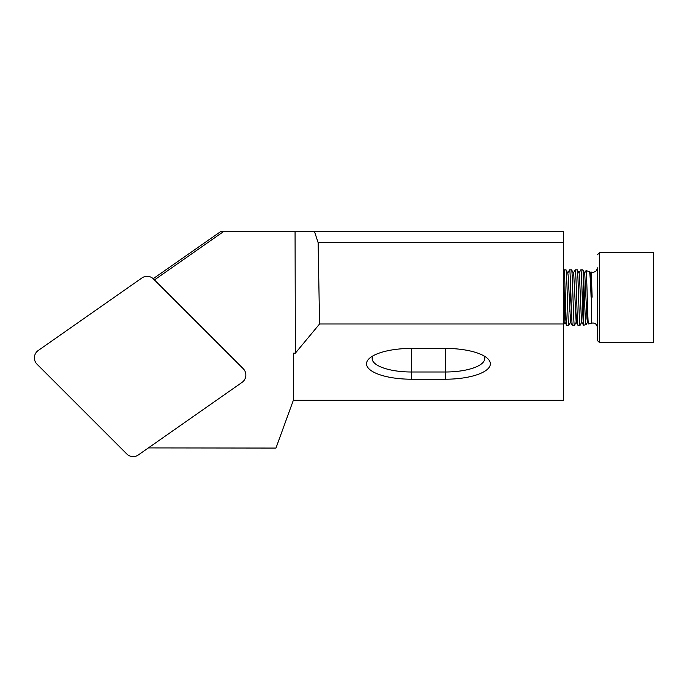 <?xml version="1.0" encoding="UTF-8"?>
<svg xmlns="http://www.w3.org/2000/svg" width="688" height="688" viewBox="0 0 688 688"><rect width="100%" height="100%" fill="white"/><g stroke="black" fill="none" stroke-linecap="round" stroke-linejoin="round"><path stroke-width="1.03" d="M37.023 351.508A9.004 8.987 45 0 1 38.227 350.502L141.96 277.935A9.004 8.987 45 0 1 153.476 278.958L243.208 368.682A9.004 8.987 -135 0 1 242.021 382.408L138.288 454.983A9.004 8.987 -135 0 1 126.773 453.96L37.04 364.227A9.004 8.987 45 0 1 37.023 351.508M597.313 327.454L597.313 267.795L597.313 327.454C597.021 324.702 595.516 323.197 592.807 322.956L588.472 323.962C587.638 325.123 586.83 268.526 586.021 270.642L589.418 271.545C589.969 272.955 590.528 281.495 591.087 297.19L591.637 297.19L591.637 323.102M587.535 322.173L586.09 324.59C585.11 325.957 584.121 280.885 583.183 271.769L583.183 321.408C582.401 308.688 581.618 267.813 580.835 269.877L578.969 273.076M563.532 297.207L564.9 322.173L566.774 325.381L568.77 325.381C567.815 326.49 566.878 267.529 565.94 269.877L567.832 273.076L568.228 276.112L570.524 322.173L572.39 325.372L574.394 325.381C573.439 326.49 572.502 267.529 571.565 269.877L573.465 273.076L573.852 276.112L576.157 322.173L578.032 325.381L580.027 325.381C579.072 326.49 578.135 267.529 577.198 269.877L579.09 273.076L579.485 276.112L581.36 318.716L581.781 322.173L583.553 325.226L583.183 321.408M584.594 273.076L586.021 270.642M590.227 273.076L590.915 271.949L591.637 282.656L592.136 297.19L591.637 297.19M591.68 297.207L590.743 276.112L590.347 273.076L589.435 271.554M580.853 269.877L582.839 269.877L584.723 273.076L586.993 318.716L587.414 322.173L588.464 323.962M599.558 342.658L653.6 342.658L653.6 252.591L599.558 252.591L599.558 342.658L597.313 340.405L597.313 267.795C597.021 270.547 595.516 272.052 592.807 272.293L591.637 272.138L591.637 282.656M580.027 325.381L581.781 322.173M566.766 325.372C565.82 326.49 564.891 267.529 563.945 269.877L563.532 270.565M564.083 311.329L564.96 285.219M572.39 325.372C571.453 326.49 570.515 267.529 569.578 269.877L567.712 273.076M568.77 325.381L570.644 322.173L571.461 311.329M569.716 311.329L570.584 285.219M578.023 325.372C577.077 326.49 576.148 267.529 575.202 269.877L573.336 273.076M574.394 325.381L576.277 322.173L577.094 311.329M563.962 269.877L565.949 269.877M569.595 269.877L571.582 269.877M575.22 269.877L577.215 269.877M148.393 447.914L275.957 448.069L293.337 400.313L293.337 353.185L295.358 353.15L295.066 231.435L563.532 231.435L563.532 242.692L318.131 242.692L319.567 323.988L563.532 323.988L563.532 242.692M293.337 400.313L563.532 400.313L563.532 323.988M153.209 278.692L220.882 231.435L295.066 231.435M445.325 348.412A45.03 15.403 0 0 1 487.267 358.207A45.03 15.403 0 0 1 445.325 379.217L411.553 379.217A45.03 15.403 0 0 1 369.602 358.207A45.03 15.403 0 0 1 411.553 348.412L445.325 348.412L445.325 372.002A39.405 13.476 180 0 0 484.73 358.525A39.405 13.476 180 0 0 483.982 355.911M295.358 353.15L319.567 323.988M314.459 231.435L318.131 242.692M372.896 355.911A39.405 13.476 180 0 0 372.148 358.525A39.405 13.476 180 0 0 411.553 372.002L445.325 372.002L445.325 379.217M154.447 279.921L223.755 231.435M582.822 269.877L583.183 271.769M564.9 322.173L565.837 311.329M411.553 348.412L411.553 379.217M586.107 324.59L583.596 325.261M591.637 272.138L590.915 271.949M563.532 324.736L565.02 322.173M599.558 252.591L597.313 254.844"/></g></svg>
